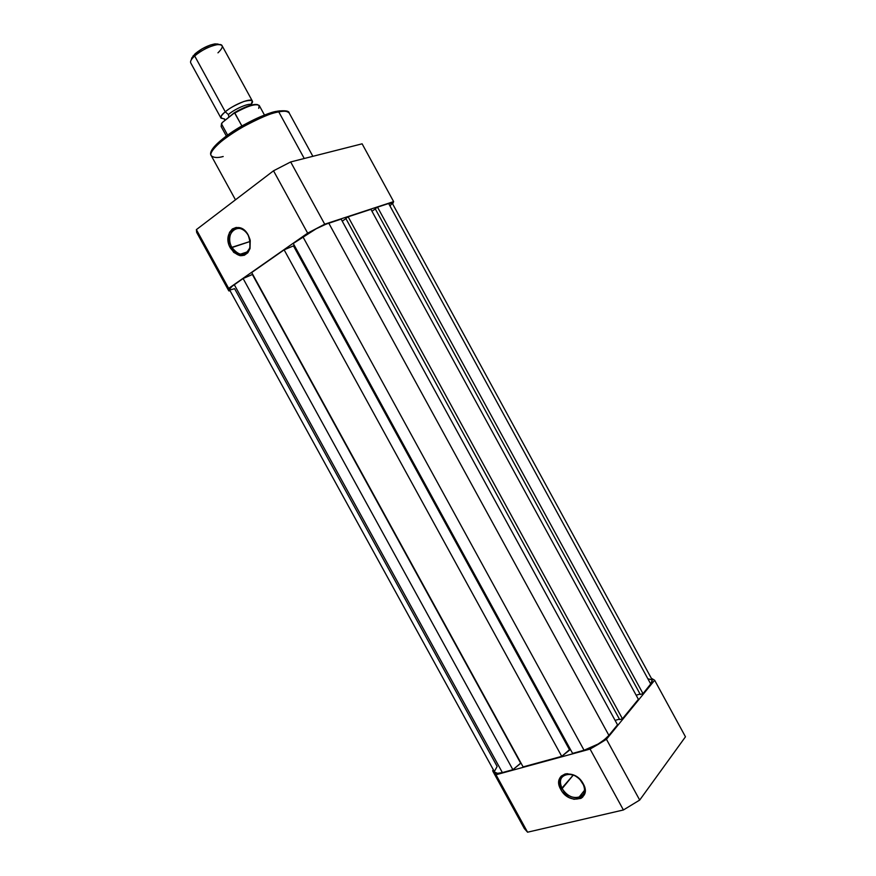 <?xml version="1.0" encoding="UTF-8"?>
<svg xmlns="http://www.w3.org/2000/svg" width="876" height="876" viewBox="0 0 876 876"><rect width="100%" height="100%" fill="white"/><g stroke="black" fill="none" stroke-linecap="round" stroke-linejoin="round"><path stroke-width="1.31" d="M562.162 788.586C569.674 803.467 591.431 798.222 582.803 783.352L583.219 783.746C592.614 799.93 568.929 805.602 560.771 789.429L573.298 775.03L562.162 788.586C558.899 781.283 560.312 776.53 566.411 774.34C572.97 773.617 578.434 776.618 582.803 783.352C586.022 790.579 584.675 795.309 578.751 797.554C572.116 798.386 566.586 795.397 562.162 788.586L560.771 789.429L562.315 791.816L568.874 797.456L573.988 799.284L580.887 798.408L582.617 797.171L584.796 793.525L584.358 786.265L579.693 779.114L574.995 775.643L567.33 773.683L565.02 774.012L561.275 776.092L559.983 777.746L558.822 782.005L560.771 789.429C551.354 773.563 574.744 767.31 583.219 783.746L582.803 783.352C575.017 768.263 553.512 773.99 562.162 788.586M651.295 678.21L654.646 680.247L606.444 739.267L598.385 744.261L590.074 749.079L496.002 774.756L492.64 770.694L493.407 769.862L492.64 770.694L493.122 771.734L524.363 828.576L527.571 832.2L623.405 809.971L639.699 800.062L685.47 736.793L639.699 800.062L606.444 739.267L654.646 680.247L685.47 736.793L654.646 680.247L651.295 678.21M524.341 828.543L527.571 832.2L496.002 774.756L590.074 749.079L623.405 809.971L527.571 832.2L496.002 774.756L493.122 771.734M623.405 809.971L639.699 800.062L606.444 739.267L590.074 749.079L623.405 809.971M650.791 684.134L652.237 679.929L651.93 682.459L643.006 693.65L377.523 207.163L388.648 203.517L650.791 684.134L643.006 693.65L640.29 694.46L375.213 208.751L377.523 207.163L643.006 693.65L640.29 694.46L375.213 208.751L377.523 207.163L388.648 203.517L650.791 684.134M647.966 678.78L652.237 679.94L392.218 203.144L388.648 203.517L392.218 203.144L390.061 205.937M640.071 694.044L636.151 695.215L640.071 694.044M371.961 211.236L375.311 208.937L371.961 211.236M370.92 209.331L638.385 699.311L622.453 718.802L348.155 216.799L370.92 209.331L638.385 699.311L622.453 718.802L619.682 719.59L345.812 218.42L348.155 216.799L622.453 718.802L619.682 719.59L345.812 218.42L348.155 216.799L370.92 209.331M619.442 719.141L615.094 720.39L619.442 719.141M342.242 221.168L345.921 218.628L342.242 221.168M341.114 219.109L617.525 724.824L608.897 735.38L328.774 223.161L341.114 219.109L617.525 724.824L608.897 735.38L328.774 223.161C320.572 226.161 311.944 230.684 302.888 236.739L584.062 750.25C594.465 746.899 602.743 741.95 608.897 735.38L604.418 739.683L598.1 744.042L584.062 750.25L302.888 236.739L293.252 243.473L572.597 753.393L584.062 750.25L572.597 753.393L293.252 243.473L316.159 228.789L326.157 224.114L341.114 219.109M570.429 749.429L569.477 749.692L293.46 245.871L294.259 245.313L293.46 245.871L569.477 749.692L561.735 756.349L284.131 249.846L293.46 245.871L284.131 249.846L251.697 272.524L523.103 766.905L561.735 756.349L284.131 249.846L251.697 272.524L523.103 766.905L561.735 756.349L570.429 749.429M494.447 771.351L497.152 766.445L234.604 288.686L230.782 289.759L229.348 289.387L232.14 286.277L243.112 278.524L252.671 274.308L521.001 763.073L512.887 769.697L243.112 278.524L252.376 274.506L520.651 763.171L512.887 769.697L243.112 278.524L234.286 284.689L502.375 772.577L512.887 769.697L502.375 772.577L234.286 284.689C230.749 287.197 229.118 288.806 229.392 289.529L494.655 772.139C495.542 773.541 498.115 773.683 502.375 772.577L497.513 773.322L494.644 772.128M248.247 235.381C240.331 220.084 223.27 232.852 231.855 247.328L230.421 248.072C221.081 232.337 239.619 218.431 248.236 235.086L248.247 235.381C252.321 247.273 249.66 253.558 240.243 254.237C236.816 253.405 234.023 251.105 231.855 247.328C226.512 238.338 231.669 226.183 240.002 228.505C243.364 229.37 246.112 231.669 248.247 235.381L246.704 232.731L242.849 229.129L236.257 227.421L232.326 228.975L229.468 232.447L228.067 240.013L229.238 245.499L233.728 252.398L240.09 255.693L244.327 255.266L247.82 252.77L250.032 248.554L250.229 240.451L248.236 235.086L249.978 239.433L250.043 248.521C244.776 258.168 238.228 258.026 230.421 248.072L250.262 241.426L231.855 247.328C239.038 256.471 245.05 256.602 249.89 247.722L249.846 239.378L248.247 235.381M276.98 111.285L278.765 111.876C283.791 110.672 287.262 111.055 289.2 113.026C288.095 111.132 284.623 110.748 278.765 111.876L304.257 158.501L278.765 111.876C254.872 115.873 204.568 148.789 211.269 155.687C208.258 152.599 220.664 139.733 239.739 128.63C258.913 118.216 271.921 112.632 278.765 111.876L276.98 111.285C270.892 111.986 259.416 116.749 242.542 125.575C225.658 134.937 211.346 147.496 211.609 151.997M228.614 290.525L196.684 232.425L196.377 229.632L228.669 288.379L196.377 229.632L273.52 170.798L307.651 233.147L228.669 288.379L228.954 290.963L229.972 290.591L228.954 290.963L228.669 288.379L307.651 233.147L324.711 224.201L393.631 201.611L392.645 203.944L393.631 201.611L324.711 224.201L290.668 161.951L273.52 170.798L196.377 229.632L196.684 232.447M362.116 143.817L290.668 161.951L362.116 143.817L393.631 201.611L362.116 143.817M284.941 110.967L279.444 110.88M274.232 111.92L260.982 116.497L242.017 125.87L227.979 134.794L217.467 143.379M215.606 145.296L214.083 147.091M212.912 148.745L212.112 150.234M223.194 156.508C217.576 158.074 213.602 157.8 211.269 155.687L235.469 199.816M307.651 233.147L324.711 224.201L290.668 161.951L273.52 170.798L307.651 233.147M225.285 111.832C228.691 108.646 234.91 105.186 243.944 101.452C252.058 99.426 254.434 100.422 251.073 104.441L252.343 101.025C251.237 97.564 233.717 104.518 225.285 111.832L228.362 114.537L225.285 111.832L194.68 55.955L225.285 111.832C219.942 115.906 219.712 118.282 224.574 118.95L221.015 118.172C220.434 116.869 221.858 114.756 225.285 111.832M251.686 104.704C249.518 102.612 235.283 108.591 228.362 114.537L228.91 117.056L228.362 114.537C235.283 108.591 249.518 102.612 251.686 104.704M252.343 101.025L222.099 45.727C220.664 41.665 202.904 48.235 194.68 55.955C201.863 50.031 209.32 46.275 217.073 44.676C223.665 44.282 223.96 46.997 217.96 52.834M218.891 44.534L214.708 43.931C207.908 45.322 201.36 48.618 195.063 53.819L194.68 55.955L195.063 53.819L191.559 58.32M257.391 104.594L253.164 104.671M251.762 104.978L236.148 111.657M234.188 112.84L222.121 122.684L234.516 112.807L241.842 125.826L241.272 126.297L241.875 125.958L234.834 113.015C247.481 105.974 255.606 103.456 259.197 105.438L258.727 108.383M221.256 126.702L221.562 124.02L227.607 135.057L221.562 124.02L222.121 122.684L221.135 126.527L221.529 123.56M234.757 112.927L234.834 113.015C247.875 105.788 256.033 103.324 259.318 105.624L264.497 115.095M218.124 44.063L214.959 43.899L210.295 45.048L202.115 48.815L195.063 53.819L191.428 59.426M193.191 55.703L192.556 58.101L194.68 55.955C191.329 59.031 190.015 61.353 190.727 62.897L221.015 118.172M257.632 104.693C253.996 103.729 247.306 105.788 237.571 110.858M584.588 790.218L578.751 797.554M211.269 155.687C204.272 146.741 253.92 115.183 277.889 111.11C285.357 110.299 289.124 110.934 289.2 113.026L312.863 156.311M247.755 251.751L240.243 254.237M249.89 247.722L250.043 248.521M224.891 120.384L224.486 119.705M217.073 44.676L214.708 43.931M226.326 135.988L221.135 126.527M234.111 112.862C247.152 105.372 255.562 102.963 259.318 105.624"/></g></svg>
